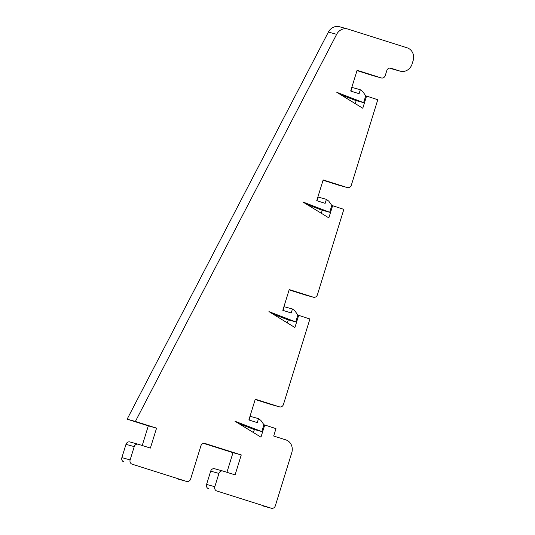 <?xml version="1.0" encoding="UTF-8"?>
<svg xmlns="http://www.w3.org/2000/svg" width="535" height="535" viewBox="0 0 535 535"><rect width="100%" height="100%" fill="white"/><g stroke="black" fill="none" stroke-linecap="round" stroke-linejoin="round"><path stroke-width="0.8" d="M339.237 185.337A3.478 3.17 -74.6 0 1 339.023 185.277L347.275 187.558A3.478 3.17 105.4 0 0 351.328 185.19L377.784 99.724L366.555 96.073L362.784 108.251L336.809 92.334L363.619 102.64L365.739 95.805L362.703 91.505L360.329 89.719L359.092 93.712L350.679 91.044L357.099 70.286L381.214 77.916A3.478 3.17 105.4 0 0 385.267 75.549L386.812 70.566A3.478 3.17 -74.6 0 1 390.864 68.206L399.939 71.075A10.432 9.516 105.4 0 0 400.247 71.168A10.432 9.516 105.4 0 0 412.097 63.979L413.127 60.656A10.432 9.516 105.4 0 0 407.135 47.816L348.044 29.117A10.432 9.516 105.4 0 0 347.73 29.024A10.432 9.516 105.4 0 0 336.655 34.327L135.388 421.446L127.136 419.172L148.309 425.873L142.236 445.501M305.298 294.972A3.478 3.17 -74.6 0 1 305.084 294.919L313.336 297.192A3.478 3.17 105.4 0 0 317.389 294.825L343.844 209.366L332.616 205.708L328.844 217.885L302.87 201.976L329.68 212.281L331.8 205.447L328.764 201.147L326.39 199.354L325.153 203.347L316.74 200.685L323.16 179.927L347.275 187.558M271.359 404.614A3.478 3.17 -74.6 0 1 271.145 404.554L279.397 406.834A3.478 3.17 105.4 0 0 283.45 404.467L309.905 319L298.677 315.349L294.905 327.527L268.931 311.611L295.748 321.916L297.861 315.082L294.825 310.781L292.451 308.996L291.214 312.988L282.801 310.32L289.228 289.562L313.336 297.192M135.388 421.446L156.561 428.147L150.388 448.083L138.291 444.257A3.478 3.17 105.4 0 0 134.238 446.618L130.125 459.913A3.478 3.17 105.4 0 0 132.118 464.186L186.568 481.42A3.478 3.17 105.4 0 0 190.62 479.052L200.906 445.829A3.478 3.17 -74.6 0 1 204.958 443.462L241.258 454.951L235.086 474.886L222.988 471.054A3.478 3.17 105.4 0 0 218.935 473.421L214.816 486.71A3.478 3.17 105.4 0 0 216.815 490.99L271.265 508.217A3.478 3.17 105.4 0 0 275.318 505.856L291.769 452.697A10.432 9.516 105.4 0 0 285.784 439.857L273.679 436.032L275.966 428.642L264.738 424.984L260.966 437.162L234.992 421.252L261.809 431.558L263.922 424.723L260.886 420.423L258.512 418.631L257.275 422.623L248.862 419.962L255.289 399.204L279.397 406.834M216.815 490.99L271.265 508.217M389.5 68.105L399.939 71.075M336.655 34.327L328.403 32.053L127.136 419.172M156.561 428.147L148.309 425.873M134.238 446.618L125.986 444.344L121.873 457.632L130.125 459.913M132.118 464.186L186.568 481.42M203.594 443.368L233.006 452.677L226.927 472.305M241.258 454.951L233.006 452.677M218.935 473.421L210.683 471.148L206.57 484.436L214.816 486.71M373.169 75.696A3.478 3.17 -74.6 0 1 372.962 75.642L381.214 77.916M357.005 70.593L372.962 75.642M360.329 89.719L352.077 87.446L350.933 91.131M340.735 94.742L355.374 100.366L363.619 102.64M356.196 100.593L355.26 103.636M323.066 180.228L339.023 185.277M326.39 199.354L318.138 197.081L316.994 200.765M306.796 204.377L321.435 210.008L329.68 212.281M322.257 210.235L321.321 213.278M289.127 289.87L305.084 294.919M292.451 308.996L284.199 306.722L283.055 310.407M272.857 314.018L287.496 319.642L295.748 321.916M288.325 319.87L287.382 322.913M255.188 399.505L271.145 404.554M258.512 418.631L250.26 416.357L249.116 420.042M238.918 423.653L253.557 429.284L261.809 431.558M254.386 429.511L253.443 432.554M208.563 488.716A3.478 3.17 -74.6 0 1 206.57 484.436M210.683 471.148A3.478 3.17 -74.6 0 1 214.736 468.78M123.873 461.912A3.478 3.17 -74.6 0 1 121.873 457.632M125.986 444.344A3.478 3.17 -74.6 0 1 130.038 441.977M328.403 32.053A10.432 9.516 -74.6 0 1 339.484 26.75L347.73 29.024M400.247 71.168L392.001 68.888A10.432 9.516 -74.6 0 1 391.687 68.801M263.909 424.757L264.738 424.984M297.848 315.122L298.677 315.349M331.787 205.48L332.616 205.708M365.726 95.845L366.555 96.073M373.069 75.669L381.321 77.95M339.13 185.311L347.382 187.584M305.191 294.945L313.443 297.226M271.252 404.587L279.504 406.861M271.365 508.25L263.113 505.976M186.668 481.446L178.422 479.173M138.19 444.224L129.938 441.95M222.881 471.027L214.629 468.747"/></g></svg>
